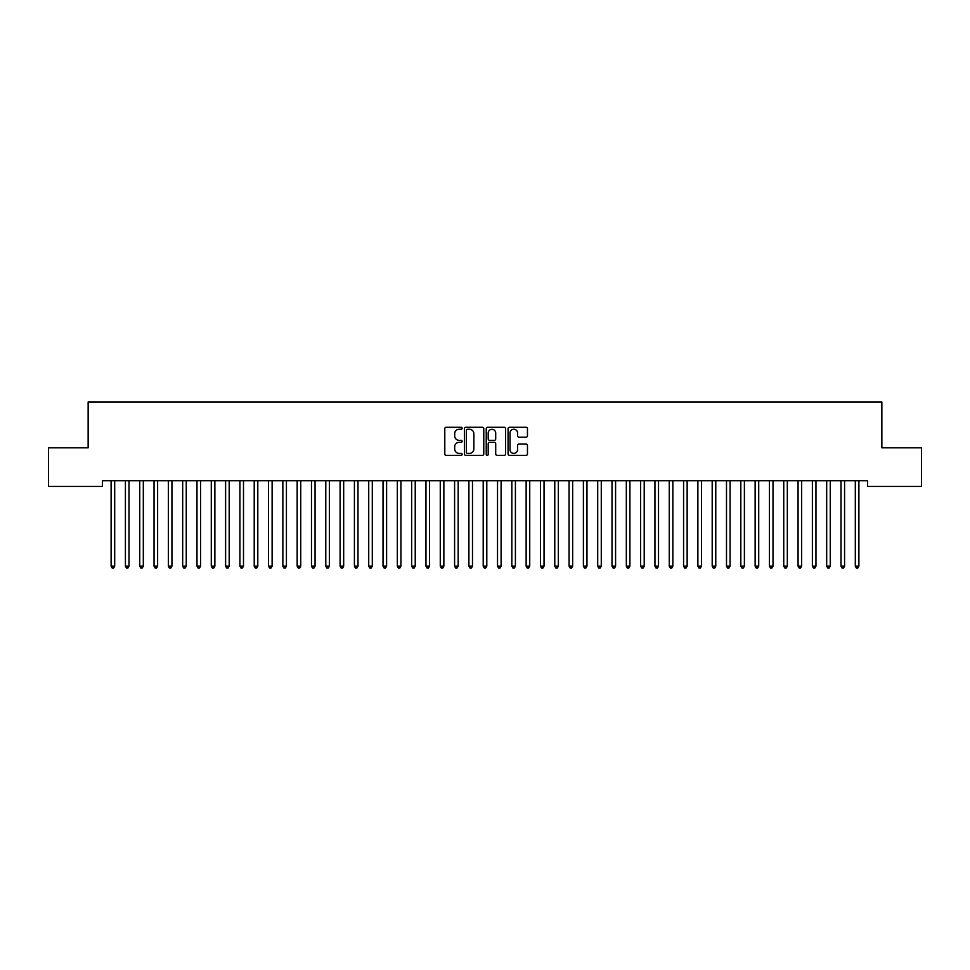 <?xml version="1.0" encoding="UTF-8"?>
<svg xmlns="http://www.w3.org/2000/svg" width="970" height="970" viewBox="0 0 970 970"><rect width="100%" height="100%" fill="white"/><g stroke="black" fill="none" stroke-linecap="round" stroke-linejoin="round"><path stroke-width="1.45" d="M462.108 428.267A0.982 0.982 0 0 0 461.114 427.285L446.188 427.285A1.406 1.406 0 0 0 444.793 428.691L444.793 453.984A1.406 1.406 0 0 0 446.188 455.379L461.114 455.379A0.982 0.982 0 0 0 462.108 454.396A0.982 0.982 0 0 0 461.114 453.414L459.186 453.414A4.498 4.498 0 0 1 454.687 448.916L454.687 446.818A4.498 4.498 0 0 1 459.186 442.32L461.114 442.32A0.982 0.982 0 0 0 462.108 441.338A0.982 0.982 0 0 0 461.114 440.356L459.186 440.356A4.498 4.498 0 0 1 454.687 435.857L454.687 433.748A4.498 4.498 0 0 1 459.186 429.249L461.114 429.249A0.982 0.982 0 0 0 462.108 428.267M526.055 437.191A1.406 1.406 0 0 0 527.462 435.785L527.462 428.691A1.406 1.406 0 0 0 526.055 427.285L509.48 427.285A1.406 1.406 0 0 0 508.074 428.691L508.074 453.984A1.406 1.406 0 0 0 509.48 455.379L526.055 455.379A1.406 1.406 0 0 0 527.462 453.984L527.462 445.412A1.406 1.406 0 0 0 526.055 444.005L518.962 444.005A1.406 1.406 0 0 0 517.556 445.412L517.556 449.656A3.759 3.759 0 0 1 513.797 453.414A3.759 3.759 0 0 1 510.038 449.656L510.038 433.008A3.759 3.759 0 0 1 513.797 429.249A3.759 3.759 0 0 1 517.556 433.008L517.556 435.785A1.406 1.406 0 0 0 518.962 437.191L526.055 437.191M867.544 480.696L102.456 480.696L102.456 486.419L48.5 486.419L48.5 447.776L88.149 447.776L88.149 401.98L881.851 401.98L881.851 447.776L921.5 447.776L921.5 486.419L867.544 486.419L867.544 480.696M483.775 428.691A1.406 1.406 0 0 0 482.369 427.285L465.794 427.285A1.406 1.406 0 0 0 464.387 428.691L464.387 453.984A1.406 1.406 0 0 0 465.794 455.379L482.369 455.379A1.406 1.406 0 0 0 483.775 453.984L483.775 428.691M487.631 427.285L504.206 427.285A1.406 1.406 0 0 1 505.612 428.691L505.612 453.984A1.406 1.406 0 0 1 504.206 455.379L497.113 455.379A1.406 1.406 0 0 1 495.706 453.984L495.706 443.726A1.406 1.406 0 0 0 494.312 442.32L489.595 442.32A1.406 1.406 0 0 0 488.201 443.726L488.201 454.396A0.982 0.982 0 0 1 487.207 455.379A0.982 0.982 0 0 1 486.225 454.396L486.225 428.691A1.406 1.406 0 0 1 487.631 427.285M467.334 429.249A0.982 0.982 0 0 0 466.352 430.243L466.352 452.432A0.982 0.982 0 0 0 467.334 453.414L469.371 453.414A4.498 4.498 0 0 0 473.869 448.916L473.869 433.748A4.498 4.498 0 0 0 469.371 429.249L467.334 429.249M495.706 433.081A3.759 3.759 0 0 0 491.948 429.322A3.759 3.759 0 0 0 488.201 433.081L488.201 438.949A1.406 1.406 0 0 0 489.595 440.356L494.312 440.356A1.406 1.406 0 0 0 495.706 438.949L495.706 433.081M111.004 480.902A1.431 1.431 -179.6 0 1 111.113 481.435A1.431 1.431 179.6 0 0 111.004 480.902L110.919 480.696M114.884 480.696L114.799 480.902A1.431 1.431 179.6 0 0 114.69 481.435L114.69 566.165L111.113 566.165L111.113 481.435M114.69 566.165L113.611 568.02L112.18 568.02L111.113 566.165M128.998 481.435A1.431 1.431 -179.6 0 1 129.107 480.902A1.431 1.431 179.6 0 0 128.998 481.435L128.998 566.165L125.421 566.165L125.421 481.435A1.431 1.431 179.6 0 0 125.324 480.902A1.431 1.431 -179.6 0 1 125.421 481.435M143.317 481.435A1.431 1.431 -179.6 0 1 143.415 480.902A1.431 1.431 179.6 0 0 143.317 481.435L143.317 566.165L139.741 566.165L139.741 481.435A1.431 1.431 179.6 0 0 139.631 480.902A1.431 1.431 -179.6 0 1 139.741 481.435M128.998 566.165L127.931 568.02L126.5 568.02L125.421 566.165M143.317 566.165L142.238 568.02L140.808 568.02L139.741 566.165M157.625 481.435A1.431 1.431 -179.6 0 1 157.734 480.902A1.431 1.431 179.6 0 0 157.625 481.435L157.625 566.165L154.048 566.165L154.048 481.435A1.431 1.431 179.6 0 0 153.939 480.902A1.431 1.431 -179.6 0 1 154.048 481.435M171.933 481.435A1.431 1.431 -179.6 0 1 172.042 480.902A1.431 1.431 179.6 0 0 171.933 481.435L171.933 566.165L168.356 566.165L168.356 481.435A1.431 1.431 179.6 0 0 168.259 480.902A1.431 1.431 -179.6 0 1 168.356 481.435M157.625 566.165L156.546 568.02L155.115 568.02L154.048 566.165M171.933 566.165L170.865 568.02L169.435 568.02L168.356 566.165M186.252 481.435A1.431 1.431 -179.6 0 1 186.349 480.902A1.431 1.431 179.6 0 0 186.252 481.435L186.252 566.165L182.675 566.165L182.675 481.435A1.431 1.431 179.6 0 0 182.566 480.902A1.431 1.431 -179.6 0 1 182.675 481.435M186.252 566.165L185.173 568.02L183.742 568.02L182.675 566.165M200.56 481.435A1.431 1.431 -179.6 0 1 200.669 480.902A1.431 1.431 179.6 0 0 200.56 481.435L200.56 566.165L196.983 566.165L196.983 481.435A1.431 1.431 179.6 0 0 196.874 480.902A1.431 1.431 -179.6 0 1 196.983 481.435M200.56 566.165L199.481 568.02L198.05 568.02L196.983 566.165M214.867 481.435A1.431 1.431 -179.6 0 1 214.976 480.902A1.431 1.431 179.6 0 0 214.867 481.435L214.867 566.165L211.29 566.165L211.29 481.435A1.431 1.431 179.6 0 0 211.193 480.902A1.431 1.431 -179.6 0 1 211.29 481.435M229.187 481.435A1.431 1.431 -179.6 0 1 229.284 480.902A1.431 1.431 179.6 0 0 229.187 481.435L229.187 566.165L225.61 566.165L225.61 481.435A1.431 1.431 179.6 0 0 225.501 480.902A1.431 1.431 -179.6 0 1 225.61 481.435M243.494 481.435A1.431 1.431 -179.6 0 1 243.603 480.902A1.431 1.431 179.6 0 0 243.494 481.435L243.494 566.165L239.917 566.165L239.917 481.435A1.431 1.431 179.6 0 0 239.808 480.902A1.431 1.431 -179.6 0 1 239.917 481.435M257.802 481.435A1.431 1.431 -179.6 0 1 257.911 480.902A1.431 1.431 179.6 0 0 257.802 481.435L257.802 566.165L254.225 566.165L254.225 481.435A1.431 1.431 179.6 0 0 254.128 480.902A1.431 1.431 -179.6 0 1 254.225 481.435M272.121 481.435A1.431 1.431 -179.6 0 1 272.218 480.902A1.431 1.431 179.6 0 0 272.121 481.435L272.121 566.165L268.544 566.165L268.544 481.435A1.431 1.431 179.6 0 0 268.435 480.902A1.431 1.431 -179.6 0 1 268.544 481.435M286.429 481.435A1.431 1.431 -179.6 0 1 286.526 480.902A1.431 1.431 179.6 0 0 286.429 481.435L286.429 566.165L282.852 566.165L282.852 481.435A1.431 1.431 179.6 0 0 282.743 480.902A1.431 1.431 -179.6 0 1 282.852 481.435M300.736 481.435A1.431 1.431 -179.6 0 1 300.845 480.902A1.431 1.431 179.6 0 0 300.736 481.435L300.736 566.165L297.159 566.165L297.159 481.435A1.431 1.431 179.6 0 0 297.062 480.902A1.431 1.431 -179.6 0 1 297.159 481.435M315.056 481.435A1.431 1.431 -179.6 0 1 315.153 480.902A1.431 1.431 179.6 0 0 315.056 481.435L315.056 566.165L311.479 566.165L311.479 481.435A1.431 1.431 179.6 0 0 311.37 480.902A1.431 1.431 -179.6 0 1 311.479 481.435M329.363 481.435A1.431 1.431 -179.6 0 1 329.461 480.902A1.431 1.431 179.6 0 0 329.363 481.435L329.363 566.165L325.787 566.165L325.787 481.435A1.431 1.431 179.6 0 0 325.678 480.902A1.431 1.431 -179.6 0 1 325.787 481.435M214.867 566.165L213.8 568.02L212.369 568.02L211.29 566.165M229.187 566.165L228.108 568.02L226.677 568.02L225.61 566.165M243.494 566.165L242.415 568.02L240.984 568.02L239.917 566.165M257.802 566.165L256.735 568.02L255.304 568.02L254.225 566.165M272.121 566.165L271.042 568.02L269.611 568.02L268.544 566.165M286.429 566.165L285.35 568.02L283.919 568.02L282.852 566.165M300.736 566.165L299.669 568.02L298.239 568.02L297.159 566.165M315.056 566.165L313.977 568.02L312.546 568.02L311.479 566.165M329.363 566.165L328.284 568.02L326.854 568.02L325.787 566.165M343.671 481.435A1.431 1.431 -179.6 0 1 343.78 480.902A1.431 1.431 179.6 0 0 343.671 481.435L343.671 566.165L340.094 566.165L340.094 481.435A1.431 1.431 179.6 0 0 339.997 480.902A1.431 1.431 -179.6 0 1 340.094 481.435M343.671 566.165L342.604 568.02L341.173 568.02L340.094 566.165M357.991 481.435A1.431 1.431 -179.6 0 1 358.088 480.902A1.431 1.431 179.6 0 0 357.991 481.435L357.991 566.165L354.414 566.165L354.414 481.435A1.431 1.431 179.6 0 0 354.305 480.902A1.431 1.431 -179.6 0 1 354.414 481.435M357.991 566.165L356.911 568.02L355.481 568.02L354.414 566.165M372.298 481.435A1.431 1.431 -179.6 0 1 372.395 480.902A1.431 1.431 179.6 0 0 372.298 481.435L372.298 566.165L368.721 566.165L368.721 481.435A1.431 1.431 179.6 0 0 368.612 480.902A1.431 1.431 -179.6 0 1 368.721 481.435M372.298 566.165L371.219 568.02L369.788 568.02L368.721 566.165M386.606 481.435A1.431 1.431 -179.6 0 1 386.715 480.902A1.431 1.431 179.6 0 0 386.606 481.435L386.606 566.165L383.029 566.165L383.029 481.435A1.431 1.431 179.6 0 0 382.932 480.902A1.431 1.431 -179.6 0 1 383.029 481.435M386.606 566.165L385.539 568.02L384.108 568.02L383.029 566.165M400.925 481.435A1.431 1.431 -179.6 0 1 401.022 480.902A1.431 1.431 179.6 0 0 400.925 481.435L400.925 566.165L397.336 566.165L397.336 481.435A1.431 1.431 179.6 0 0 397.239 480.902A1.431 1.431 -179.6 0 1 397.336 481.435M400.925 566.165L399.846 568.02L398.415 568.02L397.336 566.165M415.233 481.435A1.431 1.431 -179.6 0 1 415.33 480.902A1.431 1.431 179.6 0 0 415.233 481.435L415.233 566.165L411.656 566.165L411.656 481.435A1.431 1.431 179.6 0 0 411.547 480.902A1.431 1.431 -179.6 0 1 411.656 481.435M415.233 566.165L414.154 568.02L412.723 568.02L411.656 566.165M429.54 481.435A1.431 1.431 -179.6 0 1 429.649 480.902A1.431 1.431 179.6 0 0 429.54 481.435L429.54 566.165L425.963 566.165L425.963 481.435A1.431 1.431 179.6 0 0 425.866 480.902A1.431 1.431 -179.6 0 1 425.963 481.435M429.54 566.165L428.473 568.02L427.042 568.02L425.963 566.165M443.86 481.435A1.431 1.431 -179.6 0 1 443.957 480.902A1.431 1.431 179.6 0 0 443.86 481.435L443.86 566.165L440.271 566.165L440.271 481.435A1.431 1.431 179.6 0 0 440.174 480.902A1.431 1.431 -179.6 0 1 440.271 481.435M443.86 566.165L442.781 568.02L441.35 568.02L440.271 566.165M458.167 481.435A1.431 1.431 -179.6 0 1 458.264 480.902A1.431 1.431 179.6 0 0 458.167 481.435L458.167 566.165L454.59 566.165L454.59 481.435A1.431 1.431 179.6 0 0 454.481 480.902A1.431 1.431 -179.6 0 1 454.59 481.435M458.167 566.165L457.088 568.02L455.657 568.02L454.59 566.165M472.475 481.435A1.431 1.431 -179.6 0 1 472.584 480.902A1.431 1.431 179.6 0 0 472.475 481.435L472.475 566.165L468.898 566.165L468.898 481.435A1.431 1.431 179.6 0 0 468.801 480.902A1.431 1.431 -179.6 0 1 468.898 481.435M472.475 566.165L471.408 568.02L469.977 568.02L468.898 566.165M486.794 481.435A1.431 1.431 -179.6 0 1 486.891 480.902A1.431 1.431 179.6 0 0 486.794 481.435L486.794 566.165L483.205 566.165L483.205 481.435A1.431 1.431 179.6 0 0 483.108 480.902A1.431 1.431 -179.6 0 1 483.205 481.435M486.794 566.165L485.715 568.02L484.285 568.02L483.205 566.165M501.102 481.435A1.431 1.431 -179.6 0 1 501.199 480.902A1.431 1.431 179.6 0 0 501.102 481.435L501.102 566.165L497.525 566.165L497.525 481.435A1.431 1.431 179.6 0 0 497.416 480.902A1.431 1.431 -179.6 0 1 497.525 481.435M501.102 566.165L500.023 568.02L498.592 568.02L497.525 566.165M515.409 481.435A1.431 1.431 -179.6 0 1 515.519 480.902A1.431 1.431 179.6 0 0 515.409 481.435L515.409 566.165L511.833 566.165L511.833 481.435A1.431 1.431 179.6 0 0 511.736 480.902A1.431 1.431 -179.6 0 1 511.833 481.435M515.409 566.165L514.342 568.02L512.912 568.02L511.833 566.165M529.729 481.435A1.431 1.431 -179.6 0 1 529.826 480.902A1.431 1.431 179.6 0 0 529.729 481.435L529.729 566.165L526.14 566.165L526.14 481.435A1.431 1.431 179.6 0 0 526.043 480.902A1.431 1.431 -179.6 0 1 526.14 481.435M529.729 566.165L528.65 568.02L527.219 568.02L526.14 566.165M544.037 481.435A1.431 1.431 -179.6 0 1 544.134 480.902A1.431 1.431 179.6 0 0 544.037 481.435L544.037 566.165L540.46 566.165L540.46 481.435A1.431 1.431 179.6 0 0 540.351 480.902A1.431 1.431 -179.6 0 1 540.46 481.435M544.037 566.165L542.957 568.02L541.527 568.02L540.46 566.165M558.344 481.435A1.431 1.431 -179.6 0 1 558.453 480.902A1.431 1.431 179.6 0 0 558.344 481.435L558.344 566.165L554.767 566.165L554.767 481.435A1.431 1.431 179.6 0 0 554.67 480.902A1.431 1.431 -179.6 0 1 554.767 481.435M558.344 566.165L557.277 568.02L555.846 568.02L554.767 566.165M572.664 481.435A1.431 1.431 -179.6 0 1 572.761 480.902A1.431 1.431 179.6 0 0 572.664 481.435L572.664 566.165L569.075 566.165L569.075 481.435A1.431 1.431 179.6 0 0 568.978 480.902A1.431 1.431 -179.6 0 1 569.075 481.435M572.664 566.165L571.585 568.02L570.154 568.02L569.075 566.165M586.971 481.435A1.431 1.431 -179.6 0 1 587.068 480.902A1.431 1.431 179.6 0 0 586.971 481.435L586.971 566.165L583.394 566.165L583.394 481.435A1.431 1.431 179.6 0 0 583.285 480.902A1.431 1.431 -179.6 0 1 583.394 481.435M586.971 566.165L585.892 568.02L584.461 568.02L583.394 566.165M601.279 481.435A1.431 1.431 -179.6 0 1 601.388 480.902A1.431 1.431 179.6 0 0 601.279 481.435L601.279 566.165L597.702 566.165L597.702 481.435A1.431 1.431 179.6 0 0 597.605 480.902A1.431 1.431 -179.6 0 1 597.702 481.435M601.279 566.165L600.212 568.02L598.781 568.02L597.702 566.165M615.586 481.435A1.431 1.431 -179.6 0 1 615.695 480.902A1.431 1.431 179.6 0 0 615.586 481.435L615.586 566.165L612.009 566.165L612.009 481.435A1.431 1.431 179.6 0 0 611.912 480.902A1.431 1.431 -179.6 0 1 612.009 481.435M615.586 566.165L614.519 568.02L613.088 568.02L612.009 566.165M629.906 481.435A1.431 1.431 -179.6 0 1 630.003 480.902A1.431 1.431 179.6 0 0 629.906 481.435L629.906 566.165L626.329 566.165L626.329 481.435A1.431 1.431 179.6 0 0 626.22 480.902A1.431 1.431 -179.6 0 1 626.329 481.435M629.906 566.165L628.827 568.02L627.396 568.02L626.329 566.165M644.213 481.435A1.431 1.431 -179.6 0 1 644.322 480.902A1.431 1.431 179.6 0 0 644.213 481.435L644.213 566.165L640.636 566.165L640.636 481.435A1.431 1.431 179.6 0 0 640.539 480.902A1.431 1.431 -179.6 0 1 640.636 481.435M644.213 566.165L643.146 568.02L641.716 568.02L640.636 566.165M658.521 481.435A1.431 1.431 -179.6 0 1 658.63 480.902A1.431 1.431 179.6 0 0 658.521 481.435L658.521 566.165L654.944 566.165L654.944 481.435A1.431 1.431 179.6 0 0 654.847 480.902A1.431 1.431 -179.6 0 1 654.944 481.435M658.521 566.165L657.454 568.02L656.023 568.02L654.944 566.165M672.84 481.435A1.431 1.431 -179.6 0 1 672.938 480.902A1.431 1.431 179.6 0 0 672.84 481.435L672.84 566.165L669.264 566.165L669.264 481.435A1.431 1.431 179.6 0 0 669.154 480.902A1.431 1.431 -179.6 0 1 669.264 481.435M672.84 566.165L671.761 568.02L670.331 568.02L669.264 566.165M687.148 481.435A1.431 1.431 -179.6 0 1 687.257 480.902A1.431 1.431 179.6 0 0 687.148 481.435L687.148 566.165L683.571 566.165L683.571 481.435A1.431 1.431 179.6 0 0 683.474 480.902A1.431 1.431 -179.6 0 1 683.571 481.435M687.148 566.165L686.081 568.02L684.65 568.02L683.571 566.165M701.455 481.435A1.431 1.431 -179.6 0 1 701.565 480.902A1.431 1.431 179.6 0 0 701.455 481.435L701.455 566.165L697.879 566.165L697.879 481.435A1.431 1.431 179.6 0 0 697.782 480.902A1.431 1.431 -179.6 0 1 697.879 481.435M701.455 566.165L700.388 568.02L698.958 568.02L697.879 566.165M715.775 481.435A1.431 1.431 -179.6 0 1 715.872 480.902A1.431 1.431 179.6 0 0 715.775 481.435L715.775 566.165L712.198 566.165L712.198 481.435A1.431 1.431 179.6 0 0 712.089 480.902A1.431 1.431 -179.6 0 1 712.198 481.435M715.775 566.165L714.696 568.02L713.265 568.02L712.198 566.165M730.083 481.435A1.431 1.431 -179.6 0 1 730.192 480.902A1.431 1.431 179.6 0 0 730.083 481.435L730.083 566.165L726.506 566.165L726.506 481.435A1.431 1.431 179.6 0 0 726.397 480.902A1.431 1.431 -179.6 0 1 726.506 481.435M730.083 566.165L729.016 568.02L727.585 568.02L726.506 566.165M744.39 481.435A1.431 1.431 -179.6 0 1 744.499 480.902A1.431 1.431 179.6 0 0 744.39 481.435L744.39 566.165L740.813 566.165L740.813 481.435A1.431 1.431 179.6 0 0 740.716 480.902A1.431 1.431 -179.6 0 1 740.813 481.435M744.39 566.165L743.323 568.02L741.892 568.02L740.813 566.165M758.71 481.435A1.431 1.431 -179.6 0 1 758.807 480.902A1.431 1.431 179.6 0 0 758.71 481.435L758.71 566.165L755.133 566.165L755.133 481.435A1.431 1.431 179.6 0 0 755.024 480.902A1.431 1.431 -179.6 0 1 755.133 481.435M758.71 566.165L757.631 568.02L756.2 568.02L755.133 566.165M773.017 481.435A1.431 1.431 -179.6 0 1 773.126 480.902A1.431 1.431 179.6 0 0 773.017 481.435L773.017 566.165L769.44 566.165L769.44 481.435A1.431 1.431 179.6 0 0 769.331 480.902A1.431 1.431 -179.6 0 1 769.44 481.435M773.017 566.165L771.95 568.02L770.519 568.02L769.44 566.165M787.325 481.435A1.431 1.431 -179.6 0 1 787.434 480.902A1.431 1.431 179.6 0 0 787.325 481.435L787.325 566.165L783.748 566.165L783.748 481.435A1.431 1.431 179.6 0 0 783.651 480.902A1.431 1.431 -179.6 0 1 783.748 481.435M787.325 566.165L786.258 568.02L784.827 568.02L783.748 566.165M801.644 481.435A1.431 1.431 -179.6 0 1 801.741 480.902A1.431 1.431 179.6 0 0 801.644 481.435L801.644 566.165L798.067 566.165L798.067 481.435A1.431 1.431 179.6 0 0 797.958 480.902A1.431 1.431 -179.6 0 1 798.067 481.435M801.644 566.165L800.565 568.02L799.135 568.02L798.067 566.165M815.952 481.435A1.431 1.431 -179.6 0 1 816.061 480.902A1.431 1.431 179.6 0 0 815.952 481.435L815.952 566.165L812.375 566.165L812.375 481.435A1.431 1.431 179.6 0 0 812.266 480.902A1.431 1.431 -179.6 0 1 812.375 481.435M815.952 566.165L814.885 568.02L813.454 568.02L812.375 566.165M830.259 481.435A1.431 1.431 -179.6 0 1 830.368 480.902A1.431 1.431 179.6 0 0 830.259 481.435L830.259 566.165L826.682 566.165L826.682 481.435A1.431 1.431 179.6 0 0 826.586 480.902A1.431 1.431 -179.6 0 1 826.682 481.435M830.259 566.165L829.192 568.02L827.762 568.02L826.682 566.165M844.579 481.435A1.431 1.431 -179.6 0 1 844.676 480.902A1.431 1.431 179.6 0 0 844.579 481.435L844.579 566.165L841.002 566.165L841.002 481.435A1.431 1.431 179.6 0 0 840.893 480.902A1.431 1.431 -179.6 0 1 841.002 481.435M844.579 566.165L843.5 568.02L842.069 568.02L841.002 566.165M858.886 481.435A1.431 1.431 -179.6 0 1 858.996 480.902A1.431 1.431 179.6 0 0 858.886 481.435L858.886 566.165L855.31 566.165L855.31 481.435A1.431 1.431 179.6 0 0 855.201 480.902A1.431 1.431 -179.6 0 1 855.31 481.435M858.886 566.165L857.819 568.02L856.389 568.02L855.31 566.165"/></g></svg>
